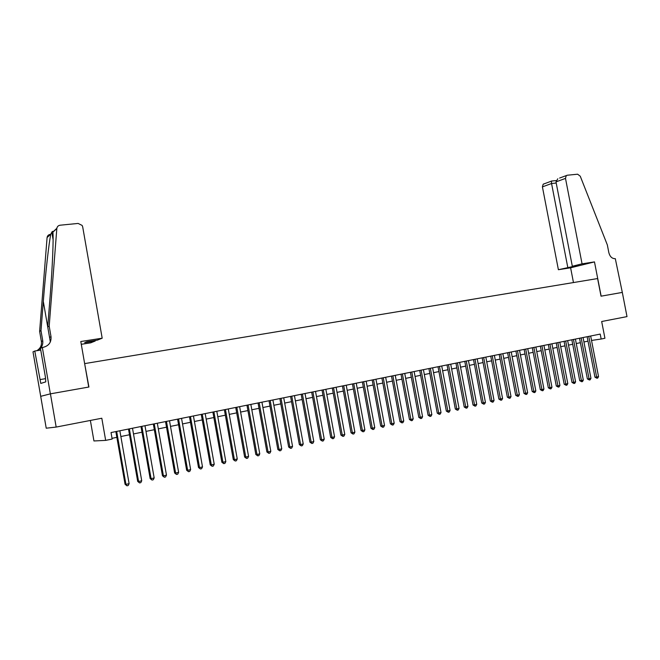<?xml version="1.0" encoding="UTF-8"?>
<svg xmlns="http://www.w3.org/2000/svg" width="660" height="660" viewBox="0 0 660 660"><rect width="100%" height="100%" fill="white"/><g stroke="black" fill="none" stroke-linecap="round" stroke-linejoin="round"><path stroke-width="0.99" d="M90.371 420.445L93.943 440.962L105.666 440.385L112.159 439.057L111.029 432.556L600.204 334.084L601.169 339.025L604.931 338.258L601.672 321.511L627 316.61L622.314 292.413L601.144 296.167L594.479 261.904L582.062 263.835L565.496 178.398L555.992 181.888L572.319 266.252L582.062 263.835M45.392 376.951L45.787 381.859L40.788 383.427L34.774 351.021L33 351.854L46.225 428.2L56.166 427.069L50.424 393.838L88.927 387.016L84.645 363.643M40.739 396.33L50.424 393.838M84.843 363.577L597.597 278.553L601.029 296.183L622.273 292.413M105.666 440.385L101.805 418.234L56.166 427.069M591.533 340.445L601.169 339.025M112.035 438.331L116.853 437.341M120.862 436.524L129.5 434.758M133.501 433.942L141.991 432.209M145.984 431.392L154.333 429.693M158.309 428.876L166.526 427.202M170.494 426.393L178.571 424.743M182.531 423.935L190.476 422.309M194.419 421.501L202.232 419.909M206.176 419.108L213.857 417.532M217.784 416.732L225.34 415.189M229.267 414.389L236.692 412.871M240.611 412.071L247.921 410.578M251.823 409.786L259.009 408.317M262.903 407.525L269.981 406.082M273.859 405.281L280.822 403.862M284.691 403.07L291.538 401.676M295.399 400.884L302.14 399.514M305.992 398.722L312.617 397.37M316.462 396.586L322.979 395.257M326.815 394.474L333.226 393.162M337.054 392.378L343.365 391.091M347.176 390.316L353.389 389.045M357.192 388.27L363.305 387.024M367.1 386.248L373.114 385.019M376.901 384.244L382.825 383.039M386.595 382.264L392.42 381.076M396.182 380.308L401.923 379.137M405.677 378.37L411.32 377.215M415.058 376.456L420.618 375.317M424.347 374.558L429.817 373.436M433.537 372.677L438.925 371.58M442.637 370.821L447.934 369.74M451.638 368.981L456.852 367.917M460.548 367.166L465.68 366.118M469.359 365.368L474.416 364.337M478.087 363.586L483.062 362.571M486.725 361.82L491.626 360.822M495.281 360.071L500.098 359.089M503.745 358.347L508.489 357.373M512.119 356.639L516.796 355.682M520.418 354.94L525.022 353.999M528.635 353.265L533.164 352.341M536.761 351.607L541.225 350.691M544.822 349.957L549.211 349.066M552.791 348.332L557.114 347.449M560.687 346.714L564.943 345.848M568.507 345.122L572.698 344.264M576.254 343.538L580.379 342.697M583.927 341.971L587.994 341.146M587.136 336.715L594.973 377.207L596.648 377.041L588.778 336.385M598.538 376.612L597.712 378.073L596.962 378.246L596.648 377.041L598.538 376.612L590.667 336.006M596.962 378.246L594.973 377.207M559.606 178.06L567.229 175.23L577.624 174.207L580.255 176.203L607.348 244.967L608.85 252.706C609.972 256.765 612.125 258.753 615.31 258.679L622.314 292.413M573.466 282.554L570.611 267.803L594.479 261.904M570.611 267.803L558.393 269.709L578.589 265.279L572.319 266.252M567.781 267.382L551.562 183.513L542.413 186.879L543.172 184.206L544.129 183.793M558.393 269.709L542.413 186.879M566.255 175.642L565.496 178.398M574.027 266.409L573.952 265.997M551.397 181.063L551.562 183.513L556.215 183.035M557.791 178.786L555.992 181.888M102.184 338.2L82.69 226.867L82.129 225.423L78.119 223.435L60.184 225.2C58.228 225.514 57.115 226.627 56.826 228.525L49.195 326.155L51.018 336.674C51.422 342.342 48.782 345.906 43.098 347.358L42.347 347.474L50.358 393.855L88.729 387.049L80.792 341.517L102.184 338.2L97.432 340.114L86.815 341.773L84.686 342.647L95.238 341.005L95.147 340.477M95.238 341.005L90.717 342.829L81.279 344.305M49.195 326.155L47.726 326.956L50.086 296.893C52.404 268.117 53.683 237.88 52.882 232.188C52.899 231.074 52.536 231.066 51.81 232.18L50.845 234.077C48.964 242.319 45.457 273.628 43.312 301.405L40.994 330.627L42.743 340.783C43.205 345.526 41.159 348.843 36.63 350.732M40.994 330.627L39.625 331.378L41.365 341.467C41.844 345.403 40.367 348.455 36.935 350.625M51.018 336.674L49.541 337.409L43.312 301.405M50.845 234.077L47.083 237.567L39.625 331.378M50.358 393.855L40.672 396.338M42.347 347.474L40.45 348.364L45.532 377.784M40.755 350.089L34.774 351.021M47.083 237.567C47.363 235.744 48.436 234.671 50.325 234.358M45.243 378.708L40.12 379.574M579.521 338.25L587.392 378.939L589.058 378.774L581.155 337.92M590.964 378.337L590.139 379.813L589.38 379.987L589.058 378.774L590.964 378.337L583.069 337.54M589.38 379.987L587.392 378.939M571.84 339.801L579.727 380.68L581.394 380.523L573.466 339.471M583.316 380.086L582.491 381.562L581.716 381.736L581.394 380.523L583.316 380.086L575.396 339.083M581.716 381.736L579.727 380.68M564.086 341.36L571.997 382.445L573.647 382.288L565.694 341.03M575.594 381.843L574.761 383.328L573.986 383.501L573.647 382.288L575.594 381.843L567.649 340.642M573.986 383.501L571.997 382.445M556.248 342.936L564.193 384.227L565.834 384.07L557.857 342.614M567.798 383.625L566.965 385.11L566.181 385.291L565.834 384.07L567.798 383.625L559.82 342.218M566.181 385.291L564.193 384.227M548.336 344.528L556.306 386.017L557.939 385.869L549.937 344.207M559.919 385.415L559.086 386.917L558.294 387.098L557.939 385.869L559.919 385.415L551.925 343.81M558.294 387.098L556.306 386.017M540.35 346.137L548.344 387.832L549.97 387.684L541.942 345.815M551.966 387.23L551.133 388.732L550.333 388.913L549.97 387.684L551.966 387.23L543.947 345.411M550.333 388.913L548.344 387.832M532.282 347.762L540.309 389.664L541.918 389.524L533.866 347.44M543.939 389.062L543.106 390.572L542.297 390.753L541.918 389.524L543.939 389.062L535.887 347.036M542.297 390.753L540.309 389.664M524.139 349.396L532.191 391.52L533.791 391.372L525.707 349.082M535.829 390.91L534.996 392.428L534.179 392.617L533.791 391.372L535.829 390.91L527.753 348.67M534.179 392.617L532.191 391.52M515.914 351.054L523.99 393.385L525.583 393.245L517.473 350.74M527.645 392.774L526.804 394.3L525.979 394.49L525.583 393.245L527.645 392.774L519.535 350.328M525.979 394.49L523.99 393.385M507.606 352.729L515.707 395.274L517.291 395.142L509.149 352.415M519.37 394.663L518.529 396.198L517.696 396.388L517.291 395.142L519.37 394.663L511.236 351.995M517.696 396.388L515.707 395.274M499.207 354.42L507.342 397.18L508.909 397.048L500.742 354.106M511.013 396.569L510.172 398.112L509.33 398.302L508.909 397.048L511.013 396.569L502.854 353.686M509.33 398.302L507.342 397.18M490.735 356.128L498.886 399.102L500.453 398.978L492.253 355.814M502.573 398.491L501.724 400.042L500.874 400.232L500.453 398.978L502.573 398.491L494.389 355.385M500.874 400.232L498.886 399.102M482.171 357.844L490.355 401.049L491.906 400.925L483.681 357.547M494.051 400.438L493.202 401.989L492.343 402.188L491.906 400.925L494.051 400.438L485.834 357.109M492.343 402.188L490.355 401.049M473.517 359.593L481.734 403.012L483.268 402.897L475.018 359.287M485.438 402.402L484.58 403.961L483.714 404.159L483.268 402.897L485.438 402.402L477.196 358.85M483.714 404.159L481.734 403.012M464.78 361.35L473.022 405.001L474.54 404.885L466.265 361.045M476.734 404.382L475.877 405.958L475.002 406.156L474.54 404.885L476.734 404.382L468.46 360.608M475.002 406.156L473.022 405.001M455.953 363.124L464.219 407.005L465.729 406.898L457.421 362.827M467.94 406.387L467.082 407.962L466.199 408.169L465.729 406.898L467.94 406.387L459.64 362.381M466.199 408.169L464.219 407.005M447.026 364.922L455.326 409.035L456.819 408.928L448.486 364.625M459.055 408.416L458.197 410L457.306 410.207L456.819 408.928L459.055 408.416L450.731 364.18M457.306 410.207L455.326 409.035M438.017 366.737L446.333 411.081L447.827 410.974L439.461 366.44M450.079 410.462L449.221 412.054L448.321 412.261L447.827 410.974L450.079 410.462L441.73 365.986M448.321 412.261L446.333 411.081M428.909 368.569L437.258 413.152L438.727 413.053L430.337 368.28M441.012 412.533L440.146 414.125L439.238 414.34L438.727 413.053L441.012 412.533L432.63 367.818M439.238 414.34L437.258 413.152M419.702 370.425L428.084 415.239L429.536 415.148L421.121 370.136M431.846 414.62L430.98 416.229L430.056 416.435L429.536 415.148L431.846 414.62L423.431 369.674M430.056 416.435L428.084 415.239M410.396 372.298L418.811 417.351L420.255 417.26L411.807 372.009M422.582 416.732L421.715 418.349L420.783 418.564L420.255 417.26L422.582 416.732L414.142 371.539M420.783 418.564L418.811 417.351M400.999 374.187L409.439 419.488L410.866 419.405L402.385 373.906M413.218 418.869L412.351 420.486L411.411 420.709L410.866 419.405L413.218 418.869L404.753 373.428M411.411 420.709L409.439 419.488M391.495 376.101L399.96 421.649L401.379 421.567L392.873 375.82M403.755 421.022L402.889 422.656L401.932 422.87L401.379 421.567L403.755 421.022L395.257 375.342M401.932 422.87L399.96 421.649M381.892 378.031L390.39 423.827L391.784 423.753L383.254 377.759M394.193 423.209L393.319 424.842L392.362 425.065L391.784 423.753L394.193 423.209L385.671 377.272M392.362 425.065L390.39 423.827M372.19 379.987L380.713 426.03L382.09 425.964L373.527 379.714M384.524 425.411L383.65 427.053L382.676 427.276L382.09 425.964L384.524 425.411L375.969 379.228M382.676 427.276L380.713 426.03M362.373 381.959L370.928 428.266L372.289 428.2L363.701 381.695M374.756 427.639L373.873 429.297L372.892 429.52L372.289 428.2L374.756 427.639L366.168 381.2M372.892 429.52L370.928 428.266M352.457 383.955L361.036 430.518L362.381 430.46L353.76 383.691M364.873 429.891L363.99 431.558L363 431.78L362.381 430.46L364.873 429.891L356.26 383.196M363 431.78L361.036 430.518M342.424 385.976L351.037 432.795L352.366 432.737L343.72 385.721M354.882 432.168L353.999 433.843L352.993 434.074L352.366 432.737L354.882 432.168L346.236 385.209M352.993 434.074L351.037 432.795M332.285 388.014L340.923 435.097L342.243 435.047L333.556 387.758M344.784 434.47L343.901 436.153L342.887 436.384L342.243 435.047L344.784 434.47L336.113 387.247M342.887 436.384L340.923 435.097M322.03 390.085L330.701 437.431L331.996 437.382L323.284 389.829M334.57 436.796L333.688 438.487L332.656 438.727L331.996 437.382L334.57 436.796L325.867 389.309M332.656 438.727L330.701 437.431M311.668 392.172L320.364 439.783L321.643 439.75L312.906 391.916M324.241 439.156L323.359 440.855L322.319 441.094L321.643 439.75L324.241 439.156L315.513 391.397M322.319 441.094L320.364 439.783M301.183 394.276L309.911 442.167L311.173 442.134L302.404 394.036M313.797 441.532L312.906 443.239L311.858 443.487L311.173 442.134L313.797 441.532L305.036 393.5M311.858 443.487L309.911 442.167M290.582 396.412L299.343 444.576L300.58 444.551L291.778 396.173M303.237 443.941L302.346 445.657L301.282 445.904L300.58 444.551L303.237 443.941L294.442 395.637M301.282 445.904L299.343 444.576M279.856 398.574L288.651 447.01L289.864 446.993L281.036 398.335M292.553 446.383L291.662 448.107L290.59 448.355L289.864 446.993L292.553 446.383L283.734 397.79M290.59 448.355L288.651 447.01M269.016 400.752L277.835 449.477L279.031 449.46L270.171 400.521M281.754 448.841L280.855 450.582L279.766 450.829L279.031 449.46L281.754 448.841L272.893 399.976M279.766 450.829L277.835 449.477M258.043 402.963L266.896 451.968L268.067 451.96L259.174 402.732M270.823 451.333L269.923 453.082L268.826 453.329L268.067 451.96L270.823 451.333L261.938 402.179M268.826 453.329L266.896 451.968M246.947 405.199L255.833 454.492L256.979 454.492L248.061 404.976M259.768 453.857L258.868 455.606L257.755 455.862L256.979 454.492L259.768 453.857L250.849 404.407M257.755 455.862L255.833 454.492M235.719 407.459L244.637 457.042L245.767 457.05L236.808 407.236M248.581 456.406L247.681 458.172L246.551 458.428L245.767 457.05L248.581 456.406L239.638 406.667M246.551 458.428L244.637 457.042M224.367 409.745L233.31 459.624L234.415 459.632L225.431 409.53M237.262 458.989L236.362 460.762L235.224 461.018L234.415 459.632L237.262 458.989L228.286 408.952M235.224 461.018L233.31 459.624M212.875 412.054L221.851 462.231L222.931 462.256L213.914 411.848M225.819 461.596L224.911 463.378L223.757 463.642L222.931 462.256L225.819 461.596L216.81 411.262M223.757 463.642L221.851 462.231M201.25 414.397L210.251 464.879L211.315 464.904L202.265 414.191M214.228 464.236L213.32 466.034L212.157 466.298L211.315 464.904L214.228 464.236L205.194 413.597M212.157 466.298L210.251 464.879M189.486 416.765L198.52 467.552L199.551 467.585L190.476 416.567M202.505 466.909L201.597 468.715L200.417 468.98L199.551 467.585L202.505 466.909L193.438 415.965M200.417 468.98L198.52 467.552M177.581 419.158L186.648 470.258L187.654 470.299L178.546 418.968M190.641 469.615L189.733 471.43L188.537 471.702L187.654 470.299L190.641 469.615L181.541 418.366M188.537 471.702L186.648 470.258M165.528 421.583L174.628 472.997L175.609 473.047L166.469 421.393M178.637 472.354L177.721 474.177L176.509 474.457L175.609 473.047L178.637 472.354L169.505 420.783M176.509 474.457L174.628 472.997M153.334 424.042L162.467 475.769L163.416 475.819L154.25 423.86M166.477 475.126L165.561 476.957L164.34 477.238L163.416 475.819L166.477 475.126L157.319 423.241M164.34 477.238L162.467 475.769M140.993 426.525L150.15 478.574L151.082 478.64L141.875 426.343M154.176 477.931L153.26 479.77L152.023 480.059L151.082 478.64L154.176 477.931L144.986 425.725M152.023 480.059L150.15 478.574M128.494 429.041L137.692 481.412L138.583 481.486L129.352 428.868M141.727 480.769L140.803 482.625L139.549 482.914L138.583 481.486L141.727 480.769L132.495 428.233M139.549 482.914L137.692 481.412M115.846 431.582L125.07 484.283L125.936 484.366L116.671 431.417M129.112 483.648L128.197 485.512L126.926 485.801L125.936 484.366L129.112 483.648L119.856 430.782M126.926 485.801L125.07 484.283M42.743 340.783L41.365 341.467M52.866 231.998L56.859 228.294M56.826 228.525L52.882 232.188M49.541 337.409L50.333 341.979M543.172 184.206L551.298 181.186M556.141 180.576L551.339 181.063M51.81 232.18L53.105 239.654"/></g></svg>

